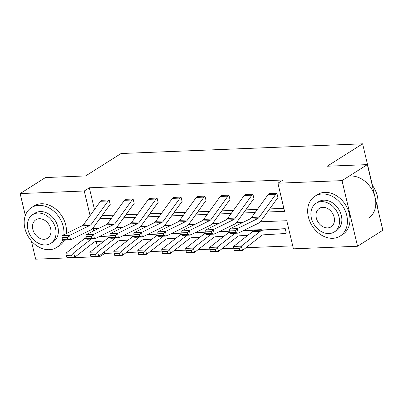<?xml version="1.0" encoding="UTF-8"?>
<svg xmlns="http://www.w3.org/2000/svg" width="403" height="403" viewBox="0 0 403 403"><rect width="100%" height="100%" fill="white"/><g stroke="black" fill="none" stroke-linecap="round" stroke-linejoin="round"><path stroke-width="0.6" d="M377.959 209.535L377.49 206.714M25.329 215.469L20.15 193.576L45.463 177.557L85.622 175.945L121.061 153.523L362.619 143.811L327.181 166.227L367.34 164.615L382.85 230.234L357.537 246.248L293.424 248.827L286.78 220.718L260.283 221.781M104.453 251.789L104.84 253.411L114.019 253.039M126.21 252.55L137.977 252.077M150.163 251.588L161.935 251.114M174.121 250.626L185.889 250.152M198.08 249.659L209.847 249.185M222.033 248.696L233.8 248.223M245.991 247.734L292.719 245.855M104.84 253.411L99.773 256.61L35.66 259.189L31.328 240.858M367.34 164.615L342.026 180.63L357.537 246.248M372.478 185.501L362.619 143.811M134.184 203.444L133.116 199.022A6.604 3.829 87.7 0 0 132.103 200.009L115.525 222.914A9.435 5.471 -92.3 0 1 113.701 224.531L93.612 234.4L94.478 238.939L114.563 229.07A14.15 8.206 87.7 0 0 117.298 226.642L133.877 203.737A1.889 1.093 -92.3 0 1 134.164 203.455L134.184 203.444M133.116 199.022L125.459 199.319L133.136 199.011M182.101 201.515L181.033 197.097A6.604 3.829 87.7 0 0 180.015 198.085L163.437 220.985A9.435 5.471 -92.3 0 1 161.613 222.602L141.529 232.471L142.39 237.009L162.48 227.141A14.15 8.206 87.7 0 0 165.21 224.713L181.788 201.812A1.889 1.093 -92.3 0 1 182.08 201.53L182.101 201.515M181.033 197.097L173.35 197.405L181.053 197.082M230.012 199.591L228.944 195.168A6.604 3.829 87.7 0 0 227.927 196.155L211.348 219.061A9.435 5.471 -92.3 0 1 209.53 220.678L189.44 230.546L190.302 235.085L210.391 225.217A14.15 8.206 87.7 0 0 213.127 222.788L229.7 199.883A1.889 1.093 -92.3 0 1 229.992 199.601L230.012 199.591M228.944 195.168L221.287 195.465L228.964 195.158M277.924 197.661L276.856 193.244A6.604 3.829 87.7 0 0 275.838 194.231L259.265 217.131A9.435 5.471 -92.3 0 1 257.441 218.748L237.352 228.617L238.213 233.156L258.303 223.287A14.15 8.206 87.7 0 0 261.038 220.859L277.612 197.959A1.889 1.093 -92.3 0 1 277.904 197.677L277.924 197.661M276.856 193.244L269.179 193.551L276.876 193.228M101.989 215.66L113.661 215.192M125.943 214.698L137.614 214.225M149.901 213.731L161.573 213.263M173.859 212.769L185.531 212.3M197.813 211.807L209.484 211.338M221.771 210.845L233.443 210.371M245.724 209.877L257.396 209.409M269.683 208.915L283.853 208.346M267.446 212.003L284.558 211.318L277.909 183.209L282.971 180.005L89.325 187.793L94.473 209.565M253.966 198.629L252.898 194.206A6.604 3.829 87.7 0 0 251.885 195.193L235.307 218.094A9.435 5.471 -92.3 0 1 233.483 219.716L213.399 229.584L214.26 234.118L234.345 224.249A14.15 8.206 87.7 0 0 237.08 221.826L253.658 198.921A1.889 1.093 -92.3 0 1 253.945 198.639L253.966 198.629M245.22 194.513L252.918 194.196L245.22 194.513A6.604 3.829 87.7 0 0 244.203 195.5L227.63 218.406A9.435 5.471 -92.3 0 1 225.806 220.023L205.716 229.891L213.399 229.584L211.152 231.654L205.777 231.871L206.119 233.685L211.494 233.468L211.152 231.654M206.054 200.553L204.986 196.135A6.604 3.829 87.7 0 0 203.968 197.122L187.395 220.023A9.435 5.471 -92.3 0 1 185.571 221.64L165.482 231.508L166.348 236.047L186.433 226.179A14.15 8.206 87.7 0 0 189.168 223.751L205.747 200.85A1.889 1.093 -92.3 0 1 206.034 200.568L206.054 200.553M204.986 196.135L197.309 196.442L205.006 196.12M158.142 202.482L157.074 198.059A6.604 3.829 87.7 0 0 156.057 199.047L139.483 221.947A9.435 5.471 -92.3 0 1 137.66 223.569L117.57 233.438L118.432 237.971L138.521 228.103A14.15 8.206 87.7 0 0 141.257 225.68L157.83 202.774A1.889 1.093 -92.3 0 1 158.122 202.492L158.142 202.482M157.074 198.059L149.397 198.367L157.094 198.049M110.231 204.407L109.163 199.989A6.604 3.829 87.7 0 0 108.145 200.976L91.567 223.877A9.435 5.471 -92.3 0 1 89.748 225.494L69.659 235.362L70.52 239.901L90.61 230.032A14.15 8.206 87.7 0 0 93.345 227.604L109.918 204.704A1.889 1.093 -92.3 0 1 110.21 204.422L110.231 204.407M109.163 199.989L101.506 200.281L109.183 199.974M20.15 193.576L84.262 190.997L90.086 215.625M89.325 187.793L84.262 190.997M277.909 183.209L342.026 180.63M99.052 228.264L93.128 228.506L93.698 230.894M96.216 241.553L97.355 246.379M99.546 255.633L99.773 256.61M242.787 222.486L236.324 222.743M218.834 223.448L212.371 223.71M194.876 224.411L188.413 224.673M170.922 225.378L164.454 225.635M146.964 226.34L140.501 226.597M123.006 227.302L116.543 227.564M99.753 218.748L111.424 218.28M123.711 217.786L135.378 217.318M147.664 216.824L159.336 216.351M171.623 215.857L183.294 215.388M195.576 214.895L207.248 214.426M219.534 213.933L231.206 213.464M243.493 212.97L255.164 212.497M100.695 235.881L100.815 236.4M101.954 241.206L102.266 242.535M99.481 236.48L109.535 235.876A1.889 1.093 87.7 0 0 109.868 235.765L109.954 235.75M123.439 235.513L133.494 234.914A1.889 1.093 87.7 0 0 133.826 234.803L133.912 234.783M147.392 234.551L157.447 233.947A1.889 1.093 87.7 0 0 157.78 233.836L157.87 233.821M219.262 231.66L229.317 231.06A1.889 1.093 87.7 0 0 229.65 230.949L230.078 232.722L235.453 232.506L235.105 230.692L229.73 230.909L229.675 228.929L237.352 228.617L235.105 230.692M243.221 230.697L253.275 230.093A1.889 1.093 87.7 0 0 253.608 229.982L261.305 229.66L261.401 230.083M233.856 248.701L233.609 246.455L252.53 231.644A14.15 8.206 -92.3 0 1 255.547 230.435L277.229 229.131A1.889 1.093 87.7 0 0 277.561 229.02L285.259 228.697L286.286 233.146A6.604 3.829 -92.3 0 1 285.133 233.533L263.446 234.833A9.435 5.471 87.7 0 0 261.436 235.644L242.515 250.454L234.838 250.762L234.345 250.424L239.72 250.208L239.231 248.485L233.856 248.701L234.345 250.424M269.179 193.551A6.604 3.829 87.7 0 0 268.161 194.538L251.583 217.439A9.435 5.471 -92.3 0 1 249.764 219.061L229.675 228.929M235.453 232.506L238.213 233.156L230.536 233.468L230.078 232.722M277.561 229.02L285.238 228.713A1.889 1.093 87.7 0 1 284.911 228.823L263.23 230.123A14.15 8.206 -92.3 0 0 260.207 231.337L241.286 246.147L242.515 250.454L239.72 250.208M233.609 246.455L241.286 246.147L239.231 248.485M377.389 207.127A23.581 18.216 -122.3 0 0 372.181 185.103M332.787 238.299A23.581 18.216 -122.3 0 0 340.157 236.062A23.581 18.216 -122.3 0 0 345.23 210.759A23.581 18.216 -122.3 0 0 322.309 193.964A23.581 18.216 -122.3 0 0 314.939 196.201A23.581 18.216 -122.3 0 0 309.867 221.504A23.581 18.216 -122.3 0 0 332.787 238.299M340.157 236.062L342.686 234.46A23.581 18.216 -122.3 0 0 347.764 209.157A23.581 18.216 -122.3 0 0 324.838 192.362A23.581 18.216 -122.3 0 0 317.468 194.604L314.939 196.201M316.138 203.258L318.471 201.782A16.981 13.118 57.7 0 1 323.775 200.17A16.981 13.118 57.7 0 1 340.278 212.265A16.981 13.118 57.7 0 1 336.626 230.481L334.299 231.952A16.981 13.118 -122.3 0 0 337.951 213.736A16.981 13.118 -122.3 0 0 321.448 201.646A16.981 13.118 -122.3 0 0 316.138 203.258A16.981 13.118 -122.3 0 0 312.486 221.474A16.981 13.118 -122.3 0 0 328.994 233.564A16.981 13.118 -122.3 0 0 334.299 231.952M322.788 207.318A10.941 8.453 -122.3 0 0 319.367 208.356A10.941 8.453 -122.3 0 0 317.015 220.098A10.941 8.453 -122.3 0 0 327.649 227.891A10.941 8.453 -122.3 0 0 331.07 226.854A10.941 8.453 -122.3 0 0 333.422 215.111A10.941 8.453 -122.3 0 0 322.788 207.318M368.508 218.124A23.581 18.216 -122.3 0 0 373.581 192.82A23.581 18.216 -122.3 0 0 350.66 176.025M63.865 234.748A23.581 18.216 -122.3 0 0 38.824 205.364A23.581 18.216 -122.3 0 0 31.454 207.605A23.581 18.216 -122.3 0 0 26.381 232.904A23.581 18.216 -122.3 0 0 49.302 249.699A23.581 18.216 -122.3 0 0 56.672 247.462A23.581 18.216 -122.3 0 0 62.672 239.936M56.672 247.462L59.206 245.86A23.581 18.216 -122.3 0 0 64.389 240.148M66.354 233.523A23.581 18.216 -122.3 0 0 41.353 203.762A23.581 18.216 -122.3 0 0 33.988 206.004L31.454 207.605M32.658 214.658L34.985 213.182A16.981 13.118 57.7 0 1 40.29 211.57A16.981 13.118 57.7 0 1 56.798 223.665A16.981 13.118 57.7 0 1 53.141 241.881L50.813 243.357A16.981 13.118 -122.3 0 0 54.465 225.136A16.981 13.118 -122.3 0 0 37.963 213.046A16.981 13.118 -122.3 0 0 32.658 214.658A16.981 13.118 -122.3 0 0 29.001 232.874A16.981 13.118 -122.3 0 0 45.509 244.969A16.981 13.118 -122.3 0 0 50.813 243.357M39.303 218.718A10.941 8.453 -122.3 0 0 35.887 219.761A10.941 8.453 -122.3 0 0 33.53 231.498A10.941 8.453 -122.3 0 0 44.169 239.291A10.941 8.453 -122.3 0 0 47.584 238.254A10.941 8.453 -122.3 0 0 49.942 226.511A10.941 8.453 -122.3 0 0 39.303 218.718M211.494 233.468L214.26 234.118L206.583 234.43L206.119 233.685M205.716 229.891L205.777 231.871M221.267 195.48A6.604 3.829 87.7 0 0 220.25 196.468L203.671 219.368A9.435 5.471 -92.3 0 1 201.848 220.985L181.763 230.854L189.44 230.546L187.194 232.617L181.818 232.833L182.166 234.647L187.541 234.435L187.194 232.617M187.541 234.435L190.302 235.085L182.624 235.392L182.166 234.647M181.763 230.854L181.818 232.833M209.898 249.664L210.391 251.386L215.766 251.17L215.273 249.447L209.898 249.664L209.651 247.422L228.572 232.612A14.15 8.206 -92.3 0 1 229.901 231.806M261.305 229.66L261.285 229.675A1.889 1.093 87.7 0 1 260.953 229.786L242.868 230.874M209.651 247.422L217.328 247.11L234.989 233.287M215.273 249.447L217.328 247.11L218.557 251.417L210.88 251.729L210.391 251.386M247.865 235.297L239.493 235.8A9.435 5.471 87.7 0 0 237.478 236.606L218.557 251.417L215.766 251.17M185.944 250.626L186.433 252.349L191.808 252.132L191.314 250.409L185.944 250.626L185.697 248.384L204.613 233.574A14.15 8.206 -92.3 0 1 205.948 232.773M218.91 231.836L229.786 231.181M185.697 248.384L193.375 248.077L211.036 234.249M191.314 250.409L193.375 248.077L194.604 252.384L186.921 252.691L186.433 252.349M223.912 236.259L215.534 236.763A9.435 5.471 87.7 0 0 213.519 237.574L194.604 252.384L191.808 252.132M197.309 196.442A6.604 3.829 87.7 0 0 196.291 197.43L179.718 220.33A9.435 5.471 -92.3 0 1 177.894 221.947L157.805 231.821L165.482 231.508L163.24 233.584L157.865 233.795L158.208 235.614L163.583 235.397L163.24 233.584M163.583 235.397L166.348 236.047L158.666 236.354L158.208 235.614M157.805 231.821L157.865 233.795M161.986 251.588L162.474 253.311L167.85 253.094L167.361 251.371L161.986 251.588L161.739 249.346L180.66 234.536A14.15 8.206 -92.3 0 1 181.99 233.735M195.309 232.627L205.364 232.022A1.889 1.093 87.7 0 0 205.691 231.911M194.956 232.798L205.827 232.143M161.739 249.346L169.416 249.039L187.078 235.211M167.361 251.371L169.416 249.039L170.645 253.346L162.968 253.653L162.474 253.311M199.953 237.221L191.581 237.725A9.435 5.471 87.7 0 0 189.566 238.536L170.645 253.346L167.85 253.094M173.35 197.405A6.604 3.829 87.7 0 0 172.338 198.392L155.76 221.292A9.435 5.471 -92.3 0 1 153.936 222.914L133.846 232.783L141.529 232.471L139.282 234.546L133.907 234.763L134.254 236.576L139.629 236.359L139.282 234.546M139.629 236.359L142.39 237.009L134.713 237.322L134.254 236.576M133.846 232.783L133.907 234.763M138.028 252.555L138.521 254.278L143.896 254.061L143.403 252.338L138.028 252.555L137.781 250.308L156.702 235.498A14.15 8.206 -92.3 0 1 158.036 234.697M171.351 233.589L181.405 232.984A1.889 1.093 87.7 0 0 181.738 232.874M170.998 233.76L181.874 233.11M137.781 250.308L145.463 250.001L163.124 236.178M143.403 252.338L145.463 250.001L146.687 254.308L139.01 254.615L138.521 254.278M175.995 238.188L167.623 238.687A9.435 5.471 87.7 0 0 165.608 239.498L146.687 254.308L143.896 254.061M149.397 198.367A6.604 3.829 87.7 0 0 148.38 199.354L131.801 222.26A9.435 5.471 -92.3 0 1 129.983 223.877L109.893 233.745L117.57 233.438L115.323 235.508L109.948 235.725L110.296 237.538L115.671 237.322L115.323 235.508M115.671 237.322L118.432 237.971L110.754 238.284L110.296 237.538M109.893 233.745L109.948 235.725M114.074 253.517L114.563 255.24L119.938 255.023L119.449 253.301L114.074 253.517L113.827 251.276L132.748 236.465A14.15 8.206 -92.3 0 1 134.078 235.659M147.04 234.727L157.916 234.072M113.827 251.276L121.505 250.963L139.166 237.14M119.449 253.301L121.505 250.963L122.734 255.27L115.057 255.583L114.563 255.24M152.042 239.15L143.664 239.654A9.435 5.471 87.7 0 0 141.655 240.46L122.734 255.27L119.938 255.023M125.439 199.334A6.604 3.829 87.7 0 0 124.421 200.321L107.848 223.222A9.435 5.471 -92.3 0 1 106.024 224.839L85.935 234.707L93.612 234.4L91.37 236.47L85.995 236.687L86.338 238.5L91.713 238.289L91.37 236.47M91.713 238.289L94.478 238.939L86.801 239.246L86.338 238.5M85.935 234.707L85.995 236.687M90.116 254.479L90.61 256.202L95.985 255.986L95.491 254.263L90.116 254.479L89.869 252.238L108.79 237.427A14.15 8.206 -92.3 0 1 110.12 236.626M123.086 235.69L133.957 235.035M89.869 252.238L97.546 251.93L115.208 238.102M95.491 254.263L97.546 251.93L98.775 256.237L91.098 256.545L90.61 256.202M128.083 240.112L119.711 240.616A9.435 5.471 87.7 0 0 117.696 241.427L98.775 256.237L95.985 255.986M101.485 200.296A6.604 3.829 87.7 0 0 100.468 201.283L83.889 224.184A9.435 5.471 -92.3 0 1 82.066 225.801L61.981 235.674L69.659 235.362L67.412 237.438L62.037 237.649L62.384 239.468L67.759 239.251L67.412 237.438M67.759 239.251L70.52 239.901L62.843 240.208L62.384 239.468M61.981 235.674L62.037 237.649M66.157 255.442L66.651 257.164L72.026 256.948L71.532 255.225L66.157 255.442L65.916 253.2L84.832 238.39A14.15 8.206 -92.3 0 1 86.166 237.589M99.128 236.652L110.004 235.997M65.916 253.2L73.593 252.893L91.254 239.065M71.532 255.225L73.593 252.893L74.822 257.2L67.14 257.507L66.651 257.164M104.13 241.075L95.753 241.578A9.435 5.471 87.7 0 0 93.738 242.389L74.822 257.2L72.026 256.948M259.265 217.131L251.583 217.439M257.441 218.748L249.764 219.061M275.838 194.231L268.161 194.538M252.53 231.644L260.207 231.337M255.547 230.435L263.23 230.123M277.229 229.131L284.911 228.823M235.307 218.094L227.63 218.406M233.483 219.716L225.806 220.023M251.885 195.193L244.203 195.5M211.348 219.061L203.671 219.368M209.53 220.678L201.848 220.985M227.927 196.155L220.25 196.468M253.608 229.982L261.285 229.675M228.572 232.612L230.048 232.551M253.275 230.093L260.953 229.786M204.613 233.574L206.089 233.513M229.317 231.06L229.76 231.04M187.395 220.023L179.718 220.33M185.571 221.64L177.894 221.947M203.968 197.122L196.291 197.43M180.66 234.536L182.131 234.475M205.364 232.022L205.802 232.002M163.437 220.985L155.76 221.292M161.613 222.602L153.936 222.914M180.015 198.085L172.338 198.392M156.702 235.498L158.178 235.443M181.405 232.984L181.844 232.969M139.483 221.947L131.801 222.26M137.66 223.569L129.983 223.877M156.057 199.047L148.38 199.354M132.748 236.465L134.219 236.405M157.447 233.947L157.89 233.931M115.525 222.914L107.848 223.222M113.701 224.531L106.024 224.839M132.103 200.009L124.421 200.321M108.79 237.427L110.261 237.367M133.494 234.914L133.932 234.894M91.567 223.877L83.889 224.184M89.748 225.494L82.066 225.801M108.145 200.976L100.468 201.283M84.832 238.39L86.307 238.329M109.535 235.876L109.974 235.856"/></g></svg>
